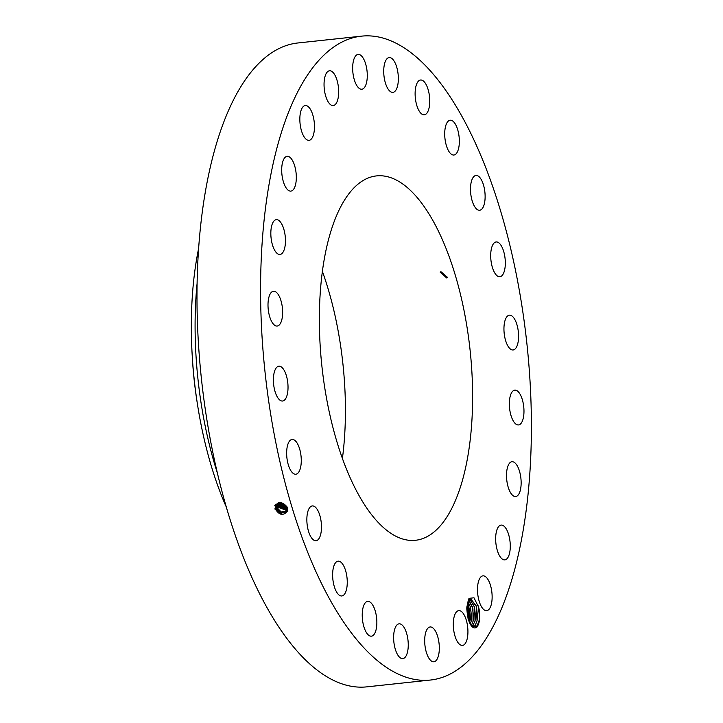 <?xml version="1.0" encoding="UTF-8"?>
<svg xmlns="http://www.w3.org/2000/svg" width="723" height="723" viewBox="0 0 723 723"><rect width="100%" height="100%" fill="white"/><g stroke="black" fill="none" stroke-linecap="round" stroke-linejoin="round"><path stroke-width="1.08" d="M361.509 36.15L297.921 42.964A323.787 131.694 83.9 0 0 197.216 278.075A323.787 131.694 83.9 0 0 282.765 632.824A323.787 131.694 83.9 0 0 366.877 686.85L430.465 680.036A323.787 131.694 83.9 0 0 531.161 444.925A323.787 131.694 83.9 0 0 445.621 90.176A323.787 131.694 83.9 0 0 361.509 36.15A323.787 131.694 83.9 0 0 260.813 271.261A323.787 131.694 83.9 0 0 346.362 626.01A323.787 131.694 83.9 0 0 430.465 680.036M478.653 607.257L473.99 597.794L468.983 598.346L466.814 607.076L468.007 618.264L468.956 621.174A15.183 6.173 83.9 0 0 472.092 626.624A15.183 6.173 83.9 0 0 479.286 621.211A15.183 6.173 83.9 0 0 478.653 607.257L479.512 616.927L478.988 621.111L477.035 625.946L471.866 626.389M300.343 113.249A17.506 7.122 83.9 0 0 301.69 131.478A17.506 7.122 83.9 0 0 309.019 140.334A17.506 7.122 83.9 0 0 313.972 132.607A17.506 7.122 83.9 0 0 312.625 114.388A17.506 7.122 83.9 0 0 305.296 105.531A17.506 7.122 83.9 0 0 300.343 113.249M424.076 206.48A183.226 74.523 83.9 0 0 376.475 175.906A183.226 74.523 83.9 0 0 319.494 308.956A183.226 74.523 83.9 0 0 367.899 509.706A183.226 74.523 83.9 0 0 415.499 540.28A183.226 74.523 83.9 0 0 472.481 407.23A183.226 74.523 83.9 0 0 424.076 206.48M296.276 179.313A17.506 7.122 83.9 0 0 287.139 156.313A17.506 7.122 83.9 0 0 281.735 168.107A17.506 7.122 83.9 0 0 290.872 191.116A17.506 7.122 83.9 0 0 296.276 179.313M285.386 238.201A17.506 7.122 83.9 0 0 276.285 219.656A17.506 7.122 83.9 0 0 270.908 235.915A17.506 7.122 83.9 0 0 280.009 254.46A17.506 7.122 83.9 0 0 285.386 238.201M282.033 305.26A17.506 7.122 83.9 0 0 273.457 291.252A17.506 7.122 83.9 0 0 268.604 312.047A17.506 7.122 83.9 0 0 277.18 326.055A17.506 7.122 83.9 0 0 282.033 305.26M286.444 375.915A17.506 7.122 83.9 0 0 278.852 366.209A17.506 7.122 83.9 0 0 274.984 391.315A17.506 7.122 83.9 0 0 282.576 401.021A17.506 7.122 83.9 0 0 286.444 375.915M298.319 445.359A17.506 7.122 83.9 0 0 292.101 439.439A17.506 7.122 83.9 0 0 286.778 449.995A17.506 7.122 83.9 0 0 289.607 468.323A17.506 7.122 83.9 0 0 295.824 474.243A17.506 7.122 83.9 0 0 301.148 463.678A17.506 7.122 83.9 0 0 298.319 445.359M316.846 508.856A17.506 7.122 83.9 0 0 312.3 505.928A17.506 7.122 83.9 0 0 306.859 518.644A17.506 7.122 83.9 0 0 311.486 537.813A17.506 7.122 83.9 0 0 316.032 540.741A17.506 7.122 83.9 0 0 321.473 528.025A17.506 7.122 83.9 0 0 316.846 508.856M340.768 562.078A17.506 7.122 83.9 0 0 338.084 561.165A17.506 7.122 83.9 0 0 332.643 576.104A17.506 7.122 83.9 0 0 339.114 595.065A17.506 7.122 83.9 0 0 341.807 595.969A17.506 7.122 83.9 0 0 347.248 581.03A17.506 7.122 83.9 0 0 340.768 562.078M368.459 601.4A17.506 7.122 83.9 0 0 367.682 601.373A17.506 7.122 83.9 0 0 362.377 618.59A17.506 7.122 83.9 0 0 370.628 636.159A17.506 7.122 83.9 0 0 371.405 636.177A17.506 7.122 83.9 0 0 376.71 618.969A17.506 7.122 83.9 0 0 368.459 601.4M398.021 624.139A17.506 7.122 83.9 0 0 394.026 643.307A17.506 7.122 83.9 0 0 402.801 658.626A17.506 7.122 83.9 0 0 403.859 658.31A17.506 7.122 83.9 0 0 407.853 639.141A17.506 7.122 83.9 0 0 399.078 623.822A17.506 7.122 83.9 0 0 398.021 624.139M427.447 628.748A17.506 7.122 83.9 0 0 425.458 648.694A17.506 7.122 83.9 0 0 433.872 661.771A17.506 7.122 83.9 0 0 436.565 660A17.506 7.122 83.9 0 0 438.545 640.054A17.506 7.122 83.9 0 0 430.14 626.968A17.506 7.122 83.9 0 0 427.447 628.748M454.731 614.912A17.506 7.122 83.9 0 0 454.55 634.496A17.506 7.122 83.9 0 0 462.476 645.413A17.506 7.122 83.9 0 0 466.498 641.111A17.506 7.122 83.9 0 0 466.669 621.527A17.506 7.122 83.9 0 0 458.753 610.61A17.506 7.122 83.9 0 0 454.731 614.912M478.002 583.578A17.506 7.122 83.9 0 0 479.349 601.798A17.506 7.122 83.9 0 0 486.678 610.664A17.506 7.122 83.9 0 0 491.631 602.937A17.506 7.122 83.9 0 0 490.284 584.717A17.506 7.122 83.9 0 0 482.955 575.851A17.506 7.122 83.9 0 0 478.002 583.578M495.698 536.873A17.506 7.122 83.9 0 0 504.835 559.882A17.506 7.122 83.9 0 0 510.239 548.079A17.506 7.122 83.9 0 0 501.102 525.079A17.506 7.122 83.9 0 0 495.698 536.873M506.588 477.993A17.506 7.122 83.9 0 0 515.689 496.538A17.506 7.122 83.9 0 0 521.066 480.271A17.506 7.122 83.9 0 0 511.965 461.726A17.506 7.122 83.9 0 0 506.588 477.993M509.941 410.935A17.506 7.122 83.9 0 0 518.518 424.943A17.506 7.122 83.9 0 0 523.371 404.139A17.506 7.122 83.9 0 0 514.794 390.14A17.506 7.122 83.9 0 0 509.941 410.935M505.531 340.28A17.506 7.122 83.9 0 0 513.122 349.977A17.506 7.122 83.9 0 0 516.99 324.871A17.506 7.122 83.9 0 0 509.399 315.174A17.506 7.122 83.9 0 0 505.531 340.28M493.655 270.836A17.506 7.122 83.9 0 0 499.873 276.755A17.506 7.122 83.9 0 0 505.196 266.191A17.506 7.122 83.9 0 0 502.368 247.862A17.506 7.122 83.9 0 0 496.15 241.952A17.506 7.122 83.9 0 0 490.827 252.508A17.506 7.122 83.9 0 0 493.655 270.836M475.128 207.338A17.506 7.122 83.9 0 0 479.674 210.257A17.506 7.122 83.9 0 0 485.115 197.551A17.506 7.122 83.9 0 0 480.497 178.373A17.506 7.122 83.9 0 0 475.942 175.454A17.506 7.122 83.9 0 0 470.501 188.161A17.506 7.122 83.9 0 0 475.128 207.338M451.206 154.116A17.506 7.122 83.9 0 0 453.89 155.02A17.506 7.122 83.9 0 0 459.331 140.081A17.506 7.122 83.9 0 0 452.86 121.13A17.506 7.122 83.9 0 0 450.167 120.217A17.506 7.122 83.9 0 0 444.726 135.156A17.506 7.122 83.9 0 0 451.206 154.116M423.515 114.794A17.506 7.122 83.9 0 0 424.293 114.812A17.506 7.122 83.9 0 0 429.607 97.605A17.506 7.122 83.9 0 0 421.355 80.027A17.506 7.122 83.9 0 0 420.569 80.009A17.506 7.122 83.9 0 0 415.264 97.216A17.506 7.122 83.9 0 0 423.515 114.794M393.954 92.056A17.506 7.122 83.9 0 0 397.948 72.887A17.506 7.122 83.9 0 0 389.173 57.569A17.506 7.122 83.9 0 0 388.115 57.885A17.506 7.122 83.9 0 0 384.121 77.054A17.506 7.122 83.9 0 0 392.896 92.372A17.506 7.122 83.9 0 0 393.954 92.056M364.528 87.438A17.506 7.122 83.9 0 0 366.516 67.492A17.506 7.122 83.9 0 0 358.102 54.415A17.506 7.122 83.9 0 0 355.418 56.195A17.506 7.122 83.9 0 0 353.43 76.141A17.506 7.122 83.9 0 0 361.834 89.218A17.506 7.122 83.9 0 0 364.528 87.438M337.243 101.274A17.506 7.122 83.9 0 0 337.424 81.69A17.506 7.122 83.9 0 0 329.498 70.773A17.506 7.122 83.9 0 0 325.477 75.084A17.506 7.122 83.9 0 0 325.305 94.668A17.506 7.122 83.9 0 0 333.222 105.576A17.506 7.122 83.9 0 0 337.243 101.274M275.427 509.128L275.246 506.407C278.545 501.202 282.603 501.518 287.42 507.356L287.573 510.899C283.461 516.032 279.421 515.445 275.436 509.137L275.364 506.398L276.168 504.735L275.246 508.287M468.956 621.174L467.98 618.165M466.805 607.329L468.215 601.147L470.745 598.879L476.312 606.028L477.053 620.822L477.541 616.818L476.475 606.669L470.736 598.879M342.413 458.436A183.226 74.523 83.9 0 0 322.377 271.378M440.894 271.64L440.244 272.309L446.769 278.003L447.429 277.316L440.894 271.64M274.677 505.784L275.788 505.856L275.861 508.576L280.831 513.357L286.498 511.523L286.868 507.663L281.997 503.154L276.168 504.744M197.406 403.931A184.609 75.084 -96.1 0 1 193.068 368.332A184.609 75.084 -96.1 0 1 192.201 355.345M197.108 283.289A210.022 85.422 83.9 0 0 217.46 473.321M286.444 506.669A5.883 4.862 34.9 0 1 284.799 506.299A5.883 4.862 34.9 0 1 281.003 502.955M275.797 505.838L276.394 504.473L275.87 508.558L280.831 513.339L286.498 511.523M198.635 248.387A210.022 85.422 -96.1 0 0 193.005 366.76A210.022 85.422 83.9 0 0 226.335 507.112M475.192 625.485L472.824 627.085L475.156 625.503L477.035 620.831L475.192 625.485L476.782 627.392M280.163 502.738L284.256 507.094L286.814 507.51M280.497 502.25L284.6 506.597L286.615 507.022M279.141 503.136L280.108 502.81L284.202 507.166L286.841 507.573M469.769 599.231L474.487 606.877L475.553 617.035L475.056 621.039L474.64 607.392L469.778 599.222M276.222 505.287L276.647 504.22L276.294 507.998L281.03 512.688L286.67 511.215L281.039 512.67L276.303 507.98L276.231 505.278L275.12 505.223M472.227 626.696L475.056 621.039L472.236 626.705M279.656 502.928L283.841 507.682L286.968 508.034M279.602 502.937L283.805 507.727L286.977 508.07M468.856 600.09L472.499 607.094L473.565 617.243L473.068 621.256L472.932 608.856L468.865 600.081M276.746 507.401L276.927 503.985L276.737 507.41L281.238 512.011L286.814 510.89L281.238 512.001L276.746 507.401L275.644 507.781M471.188 625.937L473.068 621.256L471.224 625.91M279.159 503L283.434 508.269L287.067 508.504M279.132 503L283.416 508.296L287.067 508.531M468.016 601.545L471.098 621.464L471.577 617.46L470.51 607.302L468.007 601.563M277.18 506.823L277.216 503.768L277.171 506.832L286.932 510.546L277.18 506.823L276.078 507.203M470.293 624.166L471.098 621.464L470.284 624.148M278.915 504.518L278.707 503.1L278.924 504.5L287.112 508.956L278.915 504.518L277.822 504.88M467.257 603.904L469.119 621.617M467.248 603.931L468.522 607.519L469.589 617.668L469.11 621.59M277.605 506.254L287.031 510.185L277.614 506.236L277.551 503.588L277.605 506.254L276.511 506.615M278.427 502.458L278.491 505.079L287.121 509.39L278.482 505.097L277.388 505.458M466.778 608.603L467.654 616.836M466.778 608.685L467.636 616.764M278.409 502.476L278.482 505.097M278.048 505.675L287.094 509.805L278.057 505.657L277.984 503.018L278.048 505.675L276.954 506.037M479.494 617.162L478.301 605.874M477.514 617.207L476.367 606.29M475.526 617.415L474.378 606.507M473.547 617.632L472.399 606.714M471.559 617.849L470.411 606.931M469.57 618.057L468.423 607.148M467.609 616.611L466.778 608.829M286.868 507.663L287.582 507.835M287.004 510.302L287.736 510.908M275.861 508.576L274.767 508.938M276.294 507.998L275.201 508.359M279.711 503.38L278.698 503.714M276.665 504.726L275.553 504.654M279.322 503.949L278.265 504.302M277.099 504.166L275.996 504.094M468.983 598.346L468.594 600.461M473.99 626.642L473.213 625.693"/></g></svg>
